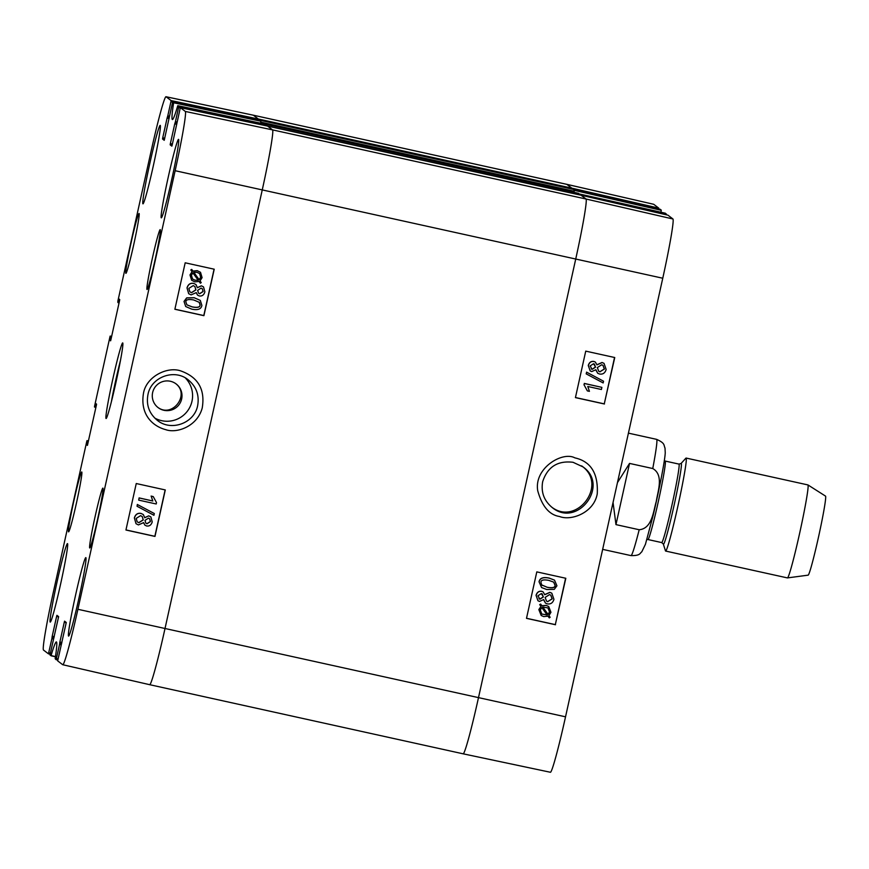 <?xml version="1.0" encoding="UTF-8"?>
<svg xmlns="http://www.w3.org/2000/svg" width="869" height="869" viewBox="0 0 869 869"><rect width="100%" height="100%" fill="white"/><g stroke="black" fill="none" stroke-linecap="round" stroke-linejoin="round"><path stroke-width="1.3" d="M658.604 208.94L658.735 208.125L653.727 204.302A58.734 2.868 -77.6 0 0 653.662 204.28L566.762 184.315A59.516 2.911 102.4 0 1 566.816 184.347L571.78 188.138L571.704 188.964M571.693 189.007L571.78 188.138L258.31 118.999L253.346 115.208A59.516 2.911 -77.6 0 0 253.281 115.186A59.516 2.911 102.4 0 1 253.346 115.208L166.098 96.774L171.106 100.587L170.9 101.792L172.562 102.14M573.442 189.399L259.929 120.237L172.681 101.792L164.23 140.3L162.514 138.997L164.48 139.42M260.743 122.116L574.192 191.234L574.29 190.039M574.192 191.234A80.35 3.921 -77.6 0 0 574.029 192.321A80.35 3.921 -77.6 0 1 574.355 190.354L661.244 210.309L660.31 209.331L573.399 189.366L574.355 190.354M578.569 193.32L265.023 124.126L177.797 105.692L178.753 106.42L178.547 107.626L180.209 107.973M578.472 193.298L579.341 194.797L579.427 193.972M581.079 195.232L267.609 126.103L581.079 195.232L586.054 199.023A59.516 2.911 102.4 0 1 575.723 259.06L478.493 697.644A59.516 2.911 102.4 0 1 463.123 753.814A59.516 2.911 102.4 0 1 463.058 753.792M267.609 126.103L272.584 129.894A59.516 2.911 102.4 0 1 262.253 189.931L165.012 628.515A59.516 2.911 102.4 0 1 149.653 684.685A59.516 2.911 102.4 0 1 149.587 684.653M265.871 125.668L265.99 124.864L178.753 106.42M265.11 124.191L265.957 124.843M258.234 119.835L258.354 119.031L253.346 115.208L566.816 184.347L571.824 188.16L658.735 208.125M629.536 463.416L652.76 468.532C664.025 475.017 657.811 491.05 656.28 501.413C653.292 511.45 652.141 528.602 639.193 529.742L615.969 524.615L629.536 463.416L617.457 482.61M615.969 524.615L613.047 502.488M665.611 551.055L787.412 577.907A47.61 2.325 -77.6 0 0 787.455 577.907L808.127 575.159A40.474 1.977 -77.6 0 0 818.728 536.064A40.474 1.977 -77.6 0 0 825.55 496.123L807.953 484.935A47.61 2.325 -77.6 0 0 807.92 484.924L686.119 458.061A47.61 2.325 -77.6 0 0 685.891 458.18L681.057 463.492A41.364 2.02 -77.6 0 1 674.322 504.216A41.364 2.02 -77.6 0 1 663.308 543.994L665.458 550.837A47.61 2.325 -77.6 0 0 665.611 551.055A47.61 2.325 -77.6 0 0 678.135 505.052A47.61 2.325 -77.6 0 0 686.119 458.061M787.455 577.907A47.61 2.325 -77.6 0 0 799.936 531.915A47.61 2.325 -77.6 0 0 807.953 484.935M582.36 466.425C607.963 485.282 576.375 526.592 551.435 506.909M660.961 212.21A81.121 3.965 102.4 0 1 661.244 210.309M665.415 213.231L579.471 193.993M666.251 214.773L666.371 213.959M463.123 753.814L550.37 772.259A58.734 2.868 -77.6 0 0 565.534 716.816L662.765 278.232A58.734 2.868 -77.6 0 0 672.954 218.988L667.957 215.164L581.046 195.199L586.054 199.023A59.516 2.911 102.4 0 1 575.723 259.06L478.493 697.644A59.516 2.911 102.4 0 1 463.123 753.814L149.653 684.685A59.516 2.911 -77.6 0 0 165.012 628.515L262.253 189.931A59.516 2.911 -77.6 0 0 272.584 129.894L267.576 126.07L180.328 107.626L185.336 111.449A58.734 2.868 102.4 0 1 175.136 170.704L77.906 609.288A58.734 2.868 102.4 0 1 62.742 664.72A58.734 2.868 102.4 0 1 62.687 664.698L57.68 660.874L66.261 622.476L64.556 621.172L64.252 622.291L66.24 622.736M581.024 195.221L667.957 215.164M573.388 189.388L660.31 209.331M119.325 301.728L118.249 301.489L117.934 302.608L117.847 301.185L150.88 152.184A58.734 2.868 102.4 0 1 166.044 96.741L253.281 115.186L566.751 184.315A59.516 2.911 102.4 0 1 566.816 184.347L653.727 204.302M601.413 389.497L587.792 386.499L589.421 391.343L587.346 390.887L584.098 384.891L584.402 383.511L601.88 387.357L601.413 389.497M584.098 384.891L587.346 390.887M583.979 384.804L584.402 383.511M584.283 383.425L601.88 387.357M586.293 373.931L586.673 372.204L603.553 381.219L603.162 382.947L586.173 373.855L586.673 372.204M586.553 372.128L603.553 381.219M591.192 368.923L592.05 369.271L595.471 367.044L594.439 364.089M592.05 369.271L590.138 365.936L593.538 363.731L595.602 367.12L592.169 369.347L591.257 368.967M593.538 363.731L594.505 364.133M598.676 371.237L599.925 371.747L604.281 368.988L602.956 365.284M600.055 371.823L598.73 371.28L597.329 367.576L601.696 364.774L603.021 365.328L604.411 369.064L599.925 371.747M591.756 371.574L590.192 370.911L588.378 365.588C589.345 362.438 591.224 361.08 594.038 361.526L595.374 362.08L596.96 364.871L602.163 362.569L604.031 363.351L606.16 369.466C605.096 373.04 602.89 374.561 599.545 374.028L597.731 373.279L595.884 369.727L591.756 371.574M590.192 370.911L588.259 365.512C589.215 362.351 591.105 361.004 593.918 361.45L595.374 362.08M596.84 364.795L602.032 362.482L604.031 363.351M597.731 373.279L595.776 369.89M542.821 607.083L548.002 607.909L549.632 612.048L548.1 614.426L542.821 607.083M547.981 614.35L549.512 611.972L547.937 607.865M541.865 607.561L547.155 614.926L541.843 614.101L540.268 609.951L541.865 607.561M541.789 614.057L547.035 614.839L541.822 607.594M539.812 604.715L540.659 604.074L541.908 605.812L546.188 605.465L548.697 606.508L550.957 612.297L548.947 615.6L550.142 617.262L549.306 617.902L548.057 616.164L543.744 616.577L541.202 615.524L538.954 609.669L541.007 606.366L539.692 604.628L540.659 604.074M541.778 605.736L546.069 605.378L548.697 606.508M548.002 616.186L549.306 617.902M541.202 615.524L538.834 609.593L541.007 606.366M540.876 606.29L539.692 604.628M538.986 598.774L539.834 599.11L543.266 596.894L542.223 593.94M539.834 599.11L537.922 595.786L541.322 593.581L543.386 596.97L539.953 599.197L539.041 598.817M541.322 593.581L542.289 593.983M546.46 601.087L547.72 601.587L552.076 598.828L550.75 595.135M547.839 601.674L546.514 601.12L545.124 597.427L549.48 594.624L550.805 595.178L552.195 598.915L547.72 601.587M539.54 601.424L537.976 600.761L536.162 595.439C537.129 592.278 539.008 590.931 541.822 591.376L543.158 591.93L544.744 594.722L549.947 592.408L551.815 593.19L553.944 599.317C552.88 602.89 550.674 604.411 547.34 603.879L545.515 603.129L543.668 599.567L539.54 601.424M537.976 600.761L536.043 595.352C537.009 592.202 538.889 590.844 541.702 591.289L543.158 591.93M544.624 594.635L549.827 592.332L551.815 593.19M545.515 603.129L543.559 599.74M541.528 584.848L547.166 587.248C552.445 588.226 555.074 587.585 555.063 585.337L553.618 582.067M547.285 587.325L541.659 584.935L540.931 582.306C540.92 580.036 543.549 579.395 548.828 580.383L553.683 582.111L555.182 585.413C555.204 587.672 552.565 588.302 547.285 587.325L547.166 587.248M542.386 585.543L541.659 584.935M539.171 581.893C539.877 578.146 543.255 576.907 549.317 578.178L554.52 580.144L556.931 585.804L554.27 589.367L546.797 589.53L541.593 587.563L539.052 581.806C539.747 578.059 543.136 576.82 549.197 578.091L554.52 580.144M541.593 587.563L539.052 581.806M575.452 397.524L604.27 403.879L614.546 357.485M526.516 618.272L555.324 624.615L565.61 578.222M604.444 403.998L575.43 397.611L585.739 351.13L614.752 357.528L604.27 403.879M555.508 624.746L526.495 618.348L536.803 571.878L565.817 578.276L555.324 624.615M542.669 481.676C547.524 466.903 557.637 460.44 573.029 462.286L582.98 466.881C610.005 485.532 577.146 528.537 552.054 507.409C543.994 500.663 540.866 492.093 542.669 481.676M597.253 493.809C598.317 473.409 590.844 461.428 574.854 457.865C562.612 451.076 533.827 468.022 537.737 490.779C542.071 506.366 549.338 514.937 559.527 516.49C571.085 521.172 593.951 512.862 597.253 493.809M197.654 405.584C194.471 423.192 171.052 431.774 157.322 420.324C149.175 413.557 146.057 404.987 147.958 394.613C151.032 376.961 174.517 368.402 188.225 379.851C196.329 386.586 199.468 395.156 197.654 405.584M185.401 378.004A25.494 25.451 -52.6 0 1 154.791 418.087M260.581 123.192A80.35 3.921 102.4 0 1 260.885 121.225L259.929 120.237L172.692 101.792L173.626 102.77A81.121 3.965 -77.6 0 0 172.388 119.542A81.121 3.965 -77.6 0 0 177.71 105.888L177.787 105.692M164.741 138.236L162.731 137.791L162.514 138.997M162.731 137.791L167.109 118.043L169.097 118.477M169.433 116.207L167.782 115.849L167.109 118.043M167.478 116.967L169.183 117.348L167.478 116.967M167.782 115.849L170.9 101.792M117.934 302.608L119.075 302.857L117.934 302.608M118.249 301.489L118.564 300.033L119.64 300.272M111.015 339.192L109.939 338.953L109.733 340.159L110.602 340.822L110.906 339.692L119.531 300.772L119.737 299.577L118.879 298.914L118.564 300.033M109.939 338.953L110.254 337.509L111.341 337.737M111.601 336.553L110.461 336.303L110.254 337.509M110.461 336.303L111.634 336.401L110.167 336.075L109.863 337.194L94.667 405.747L94.46 406.942L95.894 407.42L94.754 407.17L95.384 404.596L96.459 404.835M87.421 445.384L96.35 405.334L96.557 404.139L95.699 403.477L95.384 404.596M87.411 445.384L86.552 444.722L87.563 444.939M87.834 443.755L86.759 443.516L86.552 444.722M86.759 443.516L87.074 442.071L88.16 442.31M88.421 441.115L87.28 440.865L87.074 442.071M87.28 440.865L88.453 440.963L86.987 440.637L86.683 441.767L53.65 590.768A58.734 2.868 102.4 0 0 43.45 650.012L48.458 653.836L50.163 654.227L48.458 653.836L51.879 638.661L53.541 639.03M53.976 637.879L52.086 637.455L51.879 638.661M52.086 637.455L53.976 637.846M54.247 636.651L52.227 636.206L52.021 637.411M52.227 636.206L56.604 616.458L58.603 616.892M58.049 658.919L56.409 658.55L56.105 659.669L55.16 658.691A81.121 3.965 -77.6 0 0 56.398 641.919A81.121 3.965 -77.6 0 0 51.075 655.574L50.033 655.041L50.239 653.836L58.625 616.642L56.919 615.339L56.604 616.458M50.999 655.769L55.453 656.79L50.999 655.769M56.409 658.55L59.526 644.494L61.188 644.863M61.612 643.712L59.733 643.288L59.526 644.494M59.733 643.288L61.623 643.679M61.884 642.484L59.874 642.039L59.668 643.245M59.874 642.039L64.252 622.291M172.388 144.069L170.367 143.624L170.161 144.83L171.866 146.133L172.181 145.004L180.328 107.626L267.576 126.07M170.367 143.624L174.745 123.876L176.744 124.31M177.08 122.04L175.429 121.682L174.745 123.876M175.125 122.801L176.831 123.181L175.125 122.801M175.429 121.682L178.547 107.626M95.003 517.055A30.654 1.499 102.4 0 1 102.911 488.117A30.654 1.499 102.4 0 1 97.773 518.38A30.654 1.499 102.4 0 1 89.713 547.981A30.654 1.499 102.4 0 1 95.003 517.055M73.854 500.913A30.654 1.499 102.4 0 1 81.762 471.986A30.654 1.499 102.4 0 1 76.624 502.239A30.654 1.499 102.4 0 1 68.564 531.85A30.654 1.499 102.4 0 1 73.854 500.913M131.165 242.408A30.654 1.499 102.4 0 1 139.073 213.481A30.654 1.499 102.4 0 1 133.935 243.733A30.654 1.499 102.4 0 1 125.875 273.344A30.654 1.499 102.4 0 1 131.165 242.408M152.303 258.549A30.654 1.499 102.4 0 1 160.222 229.622A30.654 1.499 102.4 0 1 155.084 259.874A30.654 1.499 102.4 0 1 147.024 289.486A30.654 1.499 102.4 0 1 152.303 258.549M75.484 595.547A40.17 1.966 102.4 0 1 85.857 557.626A40.17 1.966 102.4 0 1 79.122 597.285A40.17 1.966 102.4 0 1 68.553 636.086A40.17 1.966 102.4 0 1 75.484 595.547M57.137 581.546A40.17 1.966 102.4 0 1 67.51 543.625A40.17 1.966 102.4 0 1 60.776 583.284A40.17 1.966 102.4 0 1 50.206 622.085A40.17 1.966 102.4 0 1 57.137 581.546M149.859 163.296A40.17 1.966 102.4 0 1 160.233 125.375A40.17 1.966 102.4 0 1 153.498 165.023A40.17 1.966 102.4 0 1 142.929 203.835A40.17 1.966 102.4 0 1 149.859 163.296M168.206 177.298A40.17 1.966 102.4 0 1 178.579 139.377A40.17 1.966 102.4 0 1 171.845 179.025A40.17 1.966 102.4 0 1 161.276 217.837A40.17 1.966 102.4 0 1 168.206 177.298M116.044 381.991A38.681 1.89 -77.6 0 0 122.801 343.016A38.681 1.89 -77.6 0 0 112.546 380.329A38.681 1.89 -77.6 0 0 106.159 418.489A38.681 1.89 -77.6 0 0 116.044 381.991M175.657 383.587C190.496 394.602 172.192 418.576 157.637 407.235M139.181 497.98L152.803 500.989L151.184 496.145L153.248 496.601L156.507 502.597L156.203 503.977L138.714 500.12L139.105 497.904L152.803 500.989M152.727 500.913L151.184 496.145M151.097 496.069L153.248 496.601M139.105 497.904L138.714 500.12M154.313 513.557L153.932 515.284L137.041 506.258L137.421 504.531L154.226 513.481L137.421 504.531M137.345 504.454L137.041 506.258M145.786 523.095L146.98 523.681L150.38 521.476L149.577 518.695M148.436 518.141L149.62 518.739L150.467 521.552L147.067 523.757L145.818 523.138L145.004 520.357L148.436 518.141M137.172 521.834L138.812 522.627L143.179 519.836L142.19 516.447M140.55 515.654L142.223 516.49L143.266 519.912L138.899 522.703L137.215 521.878L136.183 518.413L140.55 515.654M148.849 515.914L150.869 516.925L152.227 521.9C151.26 525.05 149.381 526.408 146.557 525.962L144.851 525.115L143.646 522.606L138.432 524.919L136.031 523.714L134.434 518.011C135.499 514.437 137.704 512.916 141.05 513.449L143.331 514.567L144.721 517.761L148.762 515.838L150.869 516.925M144.851 525.115L143.581 522.703M136.031 523.714L134.358 517.946C135.412 514.372 137.617 512.851 140.963 513.383L143.331 514.567M144.634 517.685L148.762 515.838M192.527 279.003L195.08 280.176L198.219 280.22L195.156 280.252L192.57 279.036L191.397 275.256L192.929 272.877L198.219 280.22M198.143 280.155L192.907 272.899M199.175 279.753L193.874 272.388L196.97 272.323L199.642 273.561L200.772 277.363L199.175 279.753M199.099 279.677L200.685 277.287L199.598 273.518M201.228 282.599L200.381 283.24L199.131 281.491L194.852 281.849L191.669 280.285L190.072 275.006L192.082 271.704L190.887 270.042L191.723 269.401L192.983 271.15L197.296 270.737L200.522 272.312L202.086 277.645L200.033 280.937L201.228 282.599M199.11 281.502L200.381 283.24M191.669 280.285L189.985 274.93L192.082 271.704M192.006 271.639L190.887 270.042M190.8 269.966L191.723 269.401M192.896 271.074L197.22 270.661L200.522 272.312M198.436 293.081L199.631 293.668L203.031 291.463L202.238 288.682M201.087 288.117L202.281 288.714L203.118 291.528L199.718 293.733L198.48 293.114L197.654 290.344L201.087 288.117M189.822 291.821L191.473 292.614L195.84 289.812L194.841 286.433M193.2 285.64L194.884 286.466L195.916 289.888L191.549 292.69L189.866 291.854L188.845 288.399L193.2 285.64M201.499 285.89L203.52 286.911L204.878 291.875C203.922 295.036 202.032 296.383 199.218 295.938L197.513 295.091L196.296 292.592L191.093 294.895L188.682 293.689L187.096 287.997C188.149 284.424 190.354 282.903 193.7 283.435L195.981 284.543L197.372 287.737L201.412 285.825L203.52 286.911M197.513 295.091L196.242 292.679M188.682 293.689L187.009 287.921C188.073 284.348 190.278 282.827 193.624 283.359L195.981 284.543M197.285 287.672L201.412 285.825M186.889 304.834L192.125 306.855C197.415 307.843 200.044 307.202 200.033 304.943L199.12 302.13M193.754 299.979L199.392 302.39L200.12 305.008C200.131 307.278 197.491 307.919 192.212 306.931L186.922 304.867L185.847 301.891C185.836 299.642 188.464 299.001 193.754 299.979M201.88 305.432C201.173 309.179 197.784 310.418 191.723 309.136L185.694 306.529L184.098 301.5L186.77 297.937L194.243 297.774L200.283 300.392L201.88 305.432M185.694 306.529L184.011 301.434L186.683 297.871L194.156 297.709L200.283 300.392M125.962 529.927L154.856 536.314L165.143 489.92M174.897 309.19L203.791 315.566L214.078 269.173M136.248 483.533L165.284 489.942L154.975 536.423L125.94 530.014L136.248 483.533M185.184 262.796L214.219 269.205L203.911 315.675L174.875 309.266L185.184 262.796M143.407 393.733C140.094 414.763 152.814 426.277 165.751 429.666C176.831 433.685 197.382 426.364 202.227 407.963C205.269 389.66 198.284 377.374 181.284 371.106C167.782 365.871 145.938 376.527 143.407 393.733M170.357 381.263A14.882 14.86 -52.6 0 1 178.949 404.802A14.882 14.86 -52.6 0 1 153.661 389.529A14.882 14.86 -52.6 0 1 170.357 381.263M111.33 401.945A35.705 1.749 102.4 0 1 120.53 360.19M672.954 218.988L586.054 199.023L272.584 129.894L185.336 111.449M662.765 278.232L175.136 170.704M565.534 716.816L77.906 609.288M652.76 468.532A59.516 2.911 -77.6 0 0 656.627 439.366C665.415 443.299 663.558 445.047 665.013 448.046L665.241 452.706C665.078 459.071 660.223 485.304 653.151 515.371L645.428 544.309L641.746 551.902C639.823 553.042 640.703 555.78 630.992 555.606A59.516 2.911 -77.6 0 0 639.193 529.742M663.308 543.994L661.678 542.571A40.17 1.966 -77.6 0 0 672.248 503.759A40.17 1.966 -77.6 0 0 678.982 464.1L681.057 463.492M661.678 542.571L647.926 539.53A40.17 1.966 -77.6 0 0 658.496 500.729A40.17 1.966 -77.6 0 0 665.23 461.07L678.982 464.1M661.266 210.059L574.366 190.105M177.797 105.692L265.023 124.126M173.626 102.77L260.885 121.225M260.896 120.976L173.648 102.531M56.105 659.669L57.799 660.06L56.105 659.669M55.475 656.584L51.075 655.574M170.161 144.83L172.116 145.253M258.354 119.031L171.106 100.587M109.733 340.159L110.743 340.376M96.144 406.29L95.058 406.051M50.413 653.086L48.762 652.706M656.627 439.366L628.417 433.142M630.992 555.606L602.651 549.36M647.926 539.53L646.905 539.54M664.307 460.624L665.23 461.07M582.98 466.881L581.654 465.871M62.742 664.72L149.653 684.685"/></g></svg>
